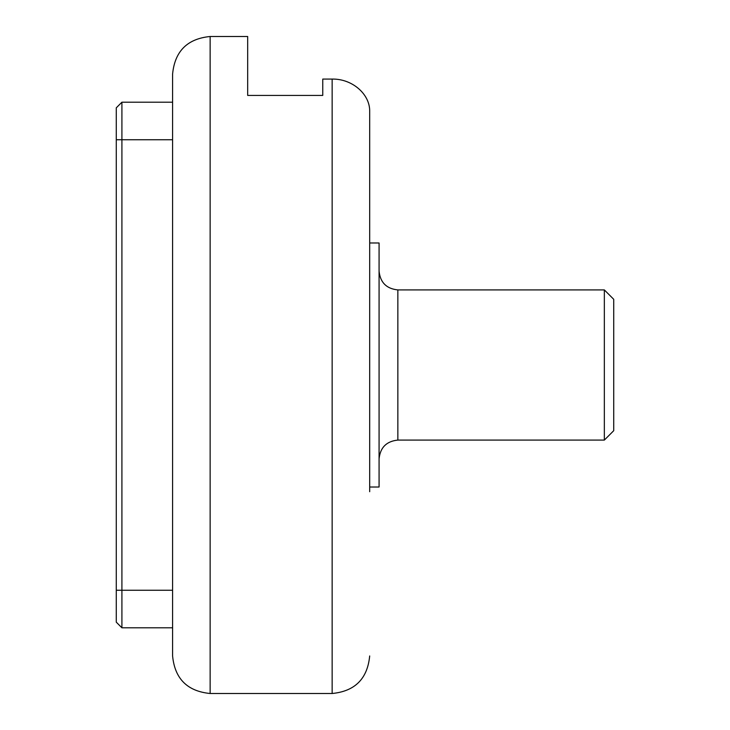 <?xml version="1.0" encoding="UTF-8"?>
<svg xmlns="http://www.w3.org/2000/svg" width="730" height="730" viewBox="0 0 730 730"><rect width="100%" height="100%" fill="white"/><g stroke="black" fill="none" stroke-linecap="round" stroke-linejoin="round"><path stroke-width="1.09" d="M116.28 590.26L121.91 590.26L121.91 627.8L116.28 622.17L116.28 107.83L121.91 102.2L121.91 139.74L172.59 139.74M121.91 627.8L172.59 627.8L172.59 590.26L121.91 590.26L121.91 139.74L116.28 139.74M172.59 102.2L121.91 102.2M172.59 365L172.59 655.96C174.817 678.763 187.336 691.273 210.14 693.5L210.14 36.5C187.336 38.726 174.817 51.237 172.59 74.04L172.59 365M369.69 491.71L369.69 111.59C370.156 94.206 352.216 78.676 332.15 79.077L322.76 79.077L322.76 95.42L247.68 95.42L247.68 36.5L210.14 36.5M369.69 111.59L369.69 139.74M604.34 440.09L613.72 430.7L613.72 299.3L604.34 289.91L604.34 440.09L397.85 440.09L397.85 289.91C386.489 288.761 380.23 282.501 379.08 271.14M369.69 487.01L379.08 487.01L379.08 242.99L369.69 242.99M332.15 79.077L332.15 693.5C354.953 691.273 367.464 678.763 369.69 655.96M210.14 693.5L332.15 693.5M604.34 289.91L397.85 289.91M397.85 440.09C386.489 441.239 380.23 447.499 379.08 458.86"/></g></svg>

